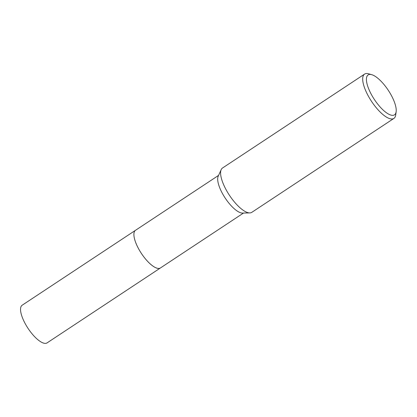 <?xml version="1.0" encoding="UTF-8"?>
<svg xmlns="http://www.w3.org/2000/svg" width="417" height="417" viewBox="0 0 417 417"><rect width="100%" height="100%" fill="white"/><g stroke="black" fill="none" stroke-linecap="round" stroke-linejoin="round"><path stroke-width="0.63" d="M243.502 213.051L160.436 267.959A22.581 7.871 -123.5 0 1 137.454 246.556A22.581 7.871 -123.5 0 1 135.53 230.283A22.586 7.871 -123.5 0 1 135.655 230.2M160.524 267.902A22.586 7.871 -123.5 0 1 137.448 246.556A22.586 7.871 -123.5 0 1 135.619 230.226M396.15 111.688L395.717 114.93A26.568 9.263 -123.5 0 1 393.898 118.418L251.811 212.336A26.568 9.263 -123.5 0 1 249.809 212.92L242.517 213.071A22.581 7.871 -123.5 0 1 221.234 191.179A22.581 7.871 -123.5 0 1 218.19 176.276L221.192 169.625A26.568 9.263 -123.5 0 1 222.511 168.015L364.599 74.096A26.568 9.263 -123.5 0 1 368.524 73.783L371.672 74.659A23.91 8.335 -123.5 0 1 392.47 97.599A23.91 8.335 -123.5 0 1 396.15 111.688A23.91 8.335 -123.5 0 1 385.887 112.355A23.91 8.335 -123.5 0 1 370.176 92.167A23.91 8.335 -123.5 0 1 371.672 74.659M249.809 212.92A26.568 9.263 -123.5 0 1 224.773 187.16A26.568 9.263 -123.5 0 1 221.192 169.625M393.898 118.418A26.568 9.263 -123.5 0 1 366.861 93.241A26.568 9.263 -123.5 0 1 364.599 74.096M135.525 230.283A22.586 7.871 -123.5 0 0 139.288 250.028A22.586 7.871 -123.5 0 0 157.329 268.287A22.586 7.871 -123.5 0 0 160.436 267.964L47.069 342.894A22.581 7.871 -123.5 0 1 43.962 343.217A22.581 7.871 -123.5 0 1 25.932 324.958A22.581 7.871 -123.5 0 1 22.164 305.218L218.597 175.375"/></g></svg>
